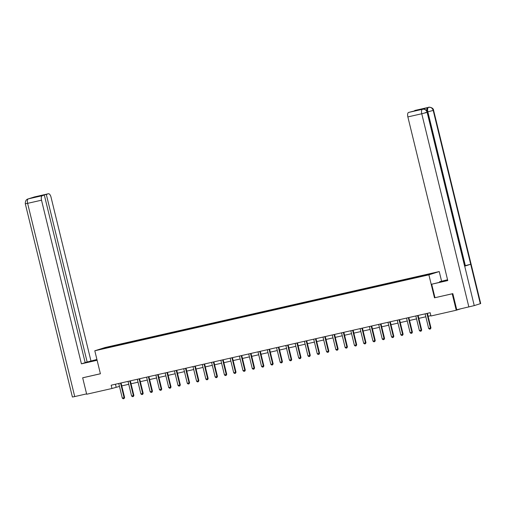 <?xml version="1.0" encoding="UTF-8"?>
<svg xmlns="http://www.w3.org/2000/svg" width="506" height="506" viewBox="0 0 506 506"><rect width="100%" height="100%" fill="white"/><g stroke="black" fill="none" stroke-linecap="round" stroke-linejoin="round"><path stroke-width="0.76" d="M439.24 271.558L105.153 347.502L94.799 350.778L428.886 274.84L439.24 271.558L441.574 281.127M109.985 347.148L418.835 276.94L434.224 272.974L421.561 275.757L421.669 276.206M109.928 347.065L99.808 349.368L115.204 345.396L115.311 345.845M421.561 275.757L115.204 345.396M425.185 112.674L427.513 112.231L474.242 305.611L456.754 309.742L452.826 293.638L434.977 297.699L452.231 293.809L456.235 310.241L430.941 315.991L430.144 312.708L111.168 385.211L111.965 388.494L119.467 386.413M117.753 344.909L117.689 345.301M123.464 343.612L123.401 344.004M127.038 342.796L126.974 343.195M132.749 341.499L132.686 341.892M136.316 340.69L136.253 341.082M142.034 339.387L141.971 339.785M145.601 338.577L145.538 338.976M151.313 337.281L151.25 337.673M154.887 336.465L154.823 336.863M160.598 335.168L160.535 335.567M164.172 334.358L164.108 334.751M169.883 333.062L169.82 333.454M173.45 332.246L173.387 332.644M179.168 330.949L179.105 331.341M182.736 330.14L182.672 330.532M188.447 328.837L188.384 329.235M192.021 328.027L191.957 328.419M197.732 326.731L197.669 327.123M201.306 325.915L201.243 326.313M207.017 324.618L206.954 325.01M210.585 323.808L210.521 324.201M216.302 322.505L216.239 322.904M219.87 321.696L219.806 322.094M225.581 320.399L225.518 320.791M229.155 319.583L229.091 319.982M234.866 318.287L234.803 318.685M238.44 317.477L238.377 317.869M244.151 316.18L244.088 316.573M247.725 315.364L247.662 315.763M253.436 314.068L253.373 314.46M257.004 313.258L256.94 313.65M262.722 311.955L262.658 312.354M266.289 311.146L266.226 311.538M272 309.849L271.937 310.241M275.574 309.033L275.511 309.432M281.285 307.737L281.222 308.129M284.859 306.927L284.796 307.319M290.57 305.624L290.507 306.022M294.138 304.814L294.075 305.207M299.856 303.518L299.792 303.91M303.423 302.702L303.36 303.1M309.134 301.405L309.071 301.804M312.708 300.596L312.645 300.988M318.419 299.293L318.356 299.691M321.993 298.483L321.93 298.882M327.705 297.186L327.641 297.579M331.272 296.377L331.209 296.769M336.99 295.074L336.926 295.472M340.557 294.264L340.494 294.656M346.268 292.968L346.205 293.36M349.842 292.152L349.779 292.55M355.554 290.855L355.49 291.247M359.127 290.046L359.064 290.438M364.839 288.743L364.775 289.141M368.406 287.933L368.343 288.325M374.124 286.636L374.06 287.029M377.691 285.82L377.628 286.219M383.403 284.524L383.339 284.922M386.976 283.714L386.913 284.106M392.688 282.411L392.624 282.81M396.261 281.602L396.198 282M401.973 280.305L401.909 280.697M405.54 279.495L405.477 279.888M411.258 278.192L411.195 278.591M414.825 277.383L414.762 277.775M420.537 276.086L420.473 276.478M424.11 275.27L424.047 275.669M452.231 293.809L452.649 293.676M456.235 310.241L460.53 308.881M83.092 377.678L82.668 377.811L86.678 394.244L111.965 388.494M82.668 377.811L100.403 373.782L94.799 350.778M434.496 297.844L428.886 274.84M121.769 385.895L128.752 384.307M131.048 383.782L138.037 382.194M140.333 381.669L147.316 380.082M149.618 379.563L156.601 377.976M158.903 377.451L165.886 375.863M168.182 375.344L175.171 373.757M177.467 373.232L184.45 371.644M186.752 371.119L193.735 369.532M196.037 369.013L203.02 367.426M205.322 366.901L212.305 365.313M214.601 364.788L221.584 363.2M223.886 362.682L230.869 361.094M233.171 360.569L240.154 358.982M242.456 358.463L249.439 356.875M251.735 356.35L258.724 354.763M261.02 354.238L268.003 352.65M270.305 352.132L277.288 350.544M279.59 350.019L286.573 348.432M288.869 347.907L295.858 346.319M298.154 345.8L305.137 344.213M307.439 343.688L314.422 342.1M316.724 341.582L323.707 339.994M326.003 339.469L332.992 337.882M335.288 337.357L342.271 335.769M344.573 335.25L351.556 333.663M353.858 333.138L360.841 331.55M363.137 331.025L370.126 329.438M372.422 328.919L379.405 327.331M381.707 326.806L388.69 325.219M390.993 324.7L397.975 323.113M400.271 322.588L407.26 321M409.556 320.475L416.539 318.888M418.841 318.369L425.824 316.781M428.127 316.256L430.859 315.636M104.065 348.02L104.318 348.343M114.179 345.718L114.116 346.117M115.45 384.237L116.165 387.166M412.276 277.87L412.384 278.319M402.991 279.982L403.105 280.425M393.712 282.089L393.82 282.538M384.427 284.201L384.535 284.65M375.142 286.314L375.25 286.757M365.857 288.42L365.971 288.869M356.578 290.533L356.686 290.982M347.293 292.639L347.401 293.088M338.008 294.751L338.116 295.2M328.723 296.864L328.837 297.307M319.444 298.97L319.552 299.419M310.159 301.083L310.267 301.532M300.874 303.195L300.981 303.638M291.589 305.301L291.703 305.75M282.31 307.414L282.418 307.863M273.025 309.52L273.132 309.969M263.74 311.633L263.847 312.082M254.455 313.745L254.562 314.188M245.17 315.852L245.283 316.301M235.891 317.964L235.998 318.413M226.606 320.077L226.713 320.519M217.321 322.183L217.428 322.632M208.036 324.295L208.149 324.744M198.757 326.408L198.864 326.851M189.472 328.514L189.579 328.963M180.187 330.627L180.294 331.069M170.901 332.733L171.015 333.182M161.623 334.845L161.73 335.295M152.338 336.958L152.445 337.401M143.053 339.064L143.16 339.513M133.767 341.177L133.881 341.626M124.489 343.289L124.596 343.732M426.912 313.442A0.677 0.607 -107.6 0 0 426.937 313.606L430.461 328.065L430.967 327.907L430.435 328.951L429.537 329.153L428.677 328.47L425.154 314.011A0.677 0.607 -107.6 0 0 425.091 313.853M427.418 313.322A0.677 0.607 -107.6 0 0 427.437 313.442L430.967 327.907M428.677 328.47L430.461 328.065L430.435 328.951M434.977 297.699L431.688 284.22L447.702 280.349M431.688 284.22L447.759 280.571L407.861 116.918A4.061 1.758 -102.8 0 1 408.582 112.446L420.328 109.41L414.737 110.491A4.061 1.758 -102.8 0 1 414.8 110.479A4.061 1.758 -102.8 0 1 414.863 110.466M439.727 282.253L439.594 281.722L447.563 279.761M439.594 281.722L447.595 279.9M428.81 107.304A4.061 1.758 77.2 0 0 428.696 107.316C428.177 106.911 433.421 107.234 433.598 110.308L480.7 303.53L480.314 303.689L470.7 264.252L465.337 265.625L427.848 111.832L427.425 111.927M474.242 305.611L480.314 303.689M422.719 109.233L422.605 109.245C422.099 108.841 427.323 109.157 427.513 112.231L427.14 112.383L464.628 266.175L470.7 264.252L433.212 110.46C432.428 108.113 430.916 107.07 428.683 107.329L414.737 110.491M426.83 110.776A4.061 1.758 -102.8 0 1 427.76 107.538L421.745 109.448A4.061 1.758 -102.8 0 1 421.802 109.429A4.061 1.758 -102.8 0 1 421.865 109.416M464.925 265.72L465.337 265.625M468.866 306.99L421.757 113.761L427.14 112.383C426.349 110.036 424.838 108.992 422.599 109.252L422.548 109.264M97.063 360.139L96.937 359.608L86.387 362.41L97.076 360.139M96.918 359.469L87.165 362.018L46.305 194.424L48.393 193.766L34.497 196.923L28.298 198.877L42.238 195.714A4.061 1.758 77.2 0 0 41.517 200.193L27.621 203.349L74.73 396.577L86.589 393.883M85.134 362.479L87.165 362.018M38.671 196.341L44.319 195.057L85.179 362.65L81.415 363.839L41.517 200.193M97.114 360.272L81.415 363.839M90.928 360.829L51.03 197.176A4.061 1.758 77.2 0 0 48.456 193.747A4.061 1.758 77.2 0 0 48.393 193.766M74.73 396.577L72.402 397.02L25.3 203.791L27.621 203.349A4.061 1.758 -102.8 0 1 28.342 198.877M44.319 195.057L42.238 195.714M38.633 196.17L46.305 194.424M82.914 377.735L100.397 373.744M34.022 197.055L34.376 196.954M417.633 315.548A0.677 0.607 -107.6 0 0 417.652 315.712L421.175 330.171L421.681 330.013L421.232 331.038L420.258 331.266L419.392 330.582L415.869 316.117A0.677 0.607 -107.6 0 0 415.812 315.965M418.139 315.434A0.677 0.607 -107.6 0 0 418.158 315.554L421.681 330.013M419.392 330.582L421.175 330.171L421.15 331.063M408.348 317.66A0.677 0.607 -107.6 0 0 408.367 317.825L411.897 332.284L412.396 332.126L411.947 333.144L410.973 333.378L410.107 332.689L406.584 318.23A0.677 0.607 -107.6 0 0 406.527 318.072M408.854 317.547A0.677 0.607 -107.6 0 0 408.873 317.667L412.396 332.126M410.107 332.689L411.897 332.284L411.865 333.176M399.063 319.767A0.677 0.607 -107.6 0 0 399.082 319.937L402.612 334.396L403.111 334.232L402.58 335.282L401.688 335.484L400.828 334.801L397.299 320.342A0.677 0.607 -107.6 0 0 397.242 320.184M399.569 319.653A0.677 0.607 -107.6 0 0 399.588 319.773L403.111 334.232M400.828 334.801L402.612 334.396L402.58 335.282M389.778 321.879A0.677 0.607 -107.6 0 0 389.803 322.044L393.326 336.503L393.832 336.345L393.301 337.394L392.403 337.597L391.543 336.907L388.013 322.448A0.677 0.607 -107.6 0 0 387.957 322.29M390.284 321.765A0.677 0.607 -107.6 0 0 390.303 321.886L393.832 336.345M391.543 336.907L393.326 336.503L393.301 337.394M380.499 323.992A0.677 0.607 -107.6 0 0 380.518 324.156L384.041 338.615L384.547 338.457L384.098 339.475L383.124 339.709L382.258 339.02L378.735 324.561A0.677 0.607 -107.6 0 0 378.678 324.403M381.005 323.872A0.677 0.607 -107.6 0 0 381.024 323.998L384.547 338.457M382.258 339.02L384.041 338.615L384.016 339.501M371.214 326.098A0.677 0.607 -107.6 0 0 371.233 326.262L374.756 340.728L375.262 340.563L374.731 341.613L373.839 341.816L372.973 341.133L369.45 326.674A0.677 0.607 -107.6 0 0 369.393 326.515M371.72 325.984A0.677 0.607 -107.6 0 0 371.739 326.104L375.262 340.563M372.973 341.133L374.756 340.728L374.731 341.613M361.929 328.211A0.677 0.607 -107.6 0 0 361.948 328.375L365.477 342.834L365.977 342.676L365.446 343.726L364.554 343.928L363.688 343.239L360.164 328.78A0.677 0.607 -107.6 0 0 360.108 328.622M362.435 328.097A0.677 0.607 -107.6 0 0 362.454 328.217L365.977 342.676M363.688 343.239L365.477 342.834L365.446 343.726M352.644 330.323A0.677 0.607 -107.6 0 0 352.669 330.488L356.192 344.947L356.698 344.788L356.167 345.832L355.269 346.034L354.409 345.351L350.879 330.892A0.677 0.607 -107.6 0 0 350.822 330.734M353.15 330.203A0.677 0.607 -107.6 0 0 353.169 330.329L356.698 344.788M354.409 345.351L356.192 344.947L356.167 345.832M343.365 332.429A0.677 0.607 -107.6 0 0 343.384 332.594L346.907 347.053L347.413 346.895L346.882 347.945L345.99 348.147L345.124 347.464L341.601 333.005A0.677 0.607 -107.6 0 0 341.544 332.847M343.871 332.315A0.677 0.607 -107.6 0 0 343.89 332.436L347.413 346.895M345.124 347.464L346.907 347.053L346.882 347.945M334.08 334.542A0.677 0.607 -107.6 0 0 334.099 334.706L337.622 349.165L338.128 349.007L337.597 350.057L336.705 350.26L335.839 349.57L332.315 335.111A0.677 0.607 -107.6 0 0 332.259 334.953M334.586 334.428A0.677 0.607 -107.6 0 0 334.605 334.548L338.128 349.007M335.839 349.57L337.622 349.165L337.597 350.057M324.795 336.648A0.677 0.607 -107.6 0 0 324.814 336.819L328.343 351.278L328.843 351.113L328.394 352.138L327.42 352.366L326.553 351.683L323.03 337.224A0.677 0.607 -107.6 0 0 322.973 337.066M325.301 336.534A0.677 0.607 -107.6 0 0 325.32 336.654L328.843 351.113M326.553 351.683L328.343 351.278L328.312 352.163M315.51 338.761A0.677 0.607 -107.6 0 0 315.535 338.925L319.058 353.384L319.564 353.226L319.115 354.251L318.135 354.478L317.275 353.789L313.745 339.33A0.677 0.607 -107.6 0 0 313.688 339.178M316.016 338.647A0.677 0.607 -107.6 0 0 316.035 338.767L319.564 353.226M317.275 353.789L319.058 353.384L319.027 354.276M306.231 340.873A0.677 0.607 -107.6 0 0 306.25 341.038L309.773 355.497L310.279 355.338L309.748 356.388L308.856 356.591L307.99 355.901L304.467 341.442A0.677 0.607 -107.6 0 0 304.41 341.284M306.731 340.759A0.677 0.607 -107.6 0 0 306.756 340.88L310.279 355.338M307.99 355.901L309.773 355.497L309.748 356.388M296.946 342.979A0.677 0.607 -107.6 0 0 296.965 343.15L300.488 357.609L300.994 357.445L300.545 358.469L299.571 358.697L298.704 358.014L295.181 343.555A0.677 0.607 -107.6 0 0 295.125 343.397M297.452 342.866A0.677 0.607 -107.6 0 0 297.471 342.986L300.994 357.445M298.704 358.014L300.488 357.609L300.463 358.495M287.661 345.092A0.677 0.607 -107.6 0 0 287.68 345.256L291.209 359.715L291.709 359.557L291.26 360.582L290.286 360.81L289.419 360.12L285.896 345.661A0.677 0.607 -107.6 0 0 285.839 345.503M288.167 344.978A0.677 0.607 -107.6 0 0 288.186 345.098L291.709 359.557M289.419 360.12L291.209 359.715L291.178 360.607M278.376 347.205A0.677 0.607 -107.6 0 0 278.401 347.369L281.924 361.828L282.43 361.67L281.981 362.688L281.001 362.916L280.141 362.233L276.611 347.774A0.677 0.607 -107.6 0 0 276.554 347.616M278.882 347.084A0.677 0.607 -107.6 0 0 278.901 347.211L282.43 361.67M280.141 362.233L281.924 361.828L281.893 362.713M269.091 349.311A0.677 0.607 -107.6 0 0 269.116 349.475L272.639 363.934L273.145 363.776L272.614 364.826L271.722 365.028L270.855 364.345L267.332 349.886A0.677 0.607 -107.6 0 0 267.269 349.728M269.597 349.197A0.677 0.607 -107.6 0 0 269.616 349.317L273.145 363.776M270.855 364.345L272.639 363.934L272.614 364.826M259.812 351.423A0.677 0.607 -107.6 0 0 259.831 351.588L263.354 366.047L263.86 365.889L263.411 366.907L262.437 367.141L261.57 366.452L258.047 351.993A0.677 0.607 -107.6 0 0 257.99 351.834M260.318 351.309A0.677 0.607 -107.6 0 0 260.337 351.43L263.86 365.889M261.57 366.452L263.354 366.047L263.329 366.939M250.527 353.53A0.677 0.607 -107.6 0 0 250.546 353.7L254.075 368.159L254.575 367.995L254.044 369.045L253.152 369.247L252.285 368.564L248.762 354.105A0.677 0.607 -107.6 0 0 248.705 353.947M251.033 353.416A0.677 0.607 -107.6 0 0 251.052 353.536L254.575 367.995M252.285 368.564L254.075 368.159L254.044 369.045M241.242 355.642A0.677 0.607 -107.6 0 0 241.267 355.807L244.79 370.265L245.29 370.107L244.847 371.132L243.867 371.36L243.006 370.67L239.477 356.211A0.677 0.607 -107.6 0 0 239.42 356.06M241.748 355.528A0.677 0.607 -107.6 0 0 241.767 355.648L245.29 370.107M243.006 370.67L244.79 370.265L244.759 371.157M231.957 357.755A0.677 0.607 -107.6 0 0 231.982 357.919L235.505 372.378L236.011 372.22L235.48 373.27L234.582 373.472L233.721 372.783L230.198 358.324A0.677 0.607 -107.6 0 0 230.135 358.166M232.463 357.641A0.677 0.607 -107.6 0 0 232.482 357.761L236.011 372.22M233.721 372.783L235.505 372.378L235.48 373.27M222.678 359.861A0.677 0.607 -107.6 0 0 222.697 360.032L226.22 374.491L226.726 374.326L226.195 375.376L225.303 375.578L224.436 374.895L220.913 360.436A0.677 0.607 -107.6 0 0 220.856 360.278M223.184 359.747A0.677 0.607 -107.6 0 0 223.203 359.867L226.726 374.326M224.436 374.895L226.22 374.491L226.195 375.376M213.393 361.973A0.677 0.607 -107.6 0 0 213.412 362.138L216.941 376.597L217.441 376.439L216.91 377.489L216.018 377.691L215.151 377.002L211.628 362.543A0.677 0.607 -107.6 0 0 211.571 362.385M213.899 361.86A0.677 0.607 -107.6 0 0 213.918 361.98L217.441 376.439M215.151 377.002L216.941 376.597L216.91 377.489M204.108 364.086A0.677 0.607 -107.6 0 0 204.133 364.25L207.656 378.709L208.156 378.551L207.713 379.57L206.733 379.804L205.872 379.114L202.343 364.655A0.677 0.607 -107.6 0 0 202.286 364.497M204.614 363.966A0.677 0.607 -107.6 0 0 204.633 364.092L208.156 378.551M205.872 379.114L207.656 378.709L207.624 379.595M194.823 366.192A0.677 0.607 -107.6 0 0 194.848 366.357L198.371 380.816L198.877 380.657L198.346 381.707L197.448 381.91L196.587 381.227L193.058 366.768A0.677 0.607 -107.6 0 0 193.001 366.61M195.329 366.078A0.677 0.607 -107.6 0 0 195.348 366.199L198.877 380.657M196.587 381.227L198.371 380.816L198.346 381.707M185.544 368.305A0.677 0.607 -107.6 0 0 185.563 368.469L189.086 382.928L189.592 382.77L189.061 383.82L188.169 384.022L187.302 383.333L183.779 368.874A0.677 0.607 -107.6 0 0 183.722 368.716M186.05 368.191A0.677 0.607 -107.6 0 0 186.069 368.311L189.592 382.77M187.302 383.333L189.086 382.928L189.061 383.82M176.259 370.411A0.677 0.607 -107.6 0 0 176.278 370.582L179.807 385.041L180.307 384.876L179.858 385.901L178.884 386.129L178.017 385.445L174.494 370.987A0.677 0.607 -107.6 0 0 174.437 370.828M176.765 370.297A0.677 0.607 -107.6 0 0 176.784 370.417L180.307 384.876M178.017 385.445L179.807 385.041L179.775 385.926M166.974 372.524A0.677 0.607 -107.6 0 0 166.993 372.688L170.522 387.147L171.022 386.989L170.579 388.013L169.599 388.241L168.732 387.558L165.209 373.093A0.677 0.607 -107.6 0 0 165.152 372.941M167.48 372.41A0.677 0.607 -107.6 0 0 167.499 372.53L171.022 386.989M168.732 387.558L170.522 387.147L170.49 388.039M157.689 374.636A0.677 0.607 -107.6 0 0 157.714 374.801L161.237 389.259L161.743 389.101L161.212 390.151L160.313 390.354L159.453 389.664L155.924 375.205A0.677 0.607 -107.6 0 0 155.867 375.047M158.195 374.522A0.677 0.607 -107.6 0 0 158.214 374.642L161.743 389.101M159.453 389.664L161.237 389.259L161.212 390.151M148.41 376.742A0.677 0.607 -107.6 0 0 148.429 376.913L151.952 391.372L152.458 391.208L152.009 392.232L151.035 392.46L150.168 391.777L146.645 377.318A0.677 0.607 -107.6 0 0 146.588 377.16M148.916 376.628A0.677 0.607 -107.6 0 0 148.935 376.749L152.458 391.208M150.168 391.777L151.952 391.372L151.926 392.258M139.125 378.855A0.677 0.607 -107.6 0 0 139.144 379.019L142.667 393.478L143.173 393.32L142.724 394.345L141.75 394.572L140.883 393.883L137.36 379.424A0.677 0.607 -107.6 0 0 137.303 379.266M139.631 378.741A0.677 0.607 -107.6 0 0 139.65 378.861L143.173 393.32M140.883 393.883L142.667 393.478L142.641 394.37M129.84 380.967A0.677 0.607 -107.6 0 0 129.859 381.132L133.388 395.591L133.888 395.433L133.445 396.451L132.464 396.685L131.598 395.996L128.075 381.537A0.677 0.607 -107.6 0 0 128.018 381.379M130.346 380.847A0.677 0.607 -107.6 0 0 130.365 380.974L133.888 395.433M131.598 395.996L133.388 395.591L133.356 396.476M120.554 383.074A0.677 0.607 -107.6 0 0 120.58 383.238L124.103 397.697L124.609 397.539L124.071 398.589L123.179 398.791L122.319 398.108L118.79 383.649A0.677 0.607 -107.6 0 0 118.733 383.491M121.06 382.96A0.677 0.607 -107.6 0 0 121.079 383.08L124.609 397.539M122.319 398.108L124.103 397.697L124.071 398.589M426.937 313.606L427.437 313.442M427.76 107.538L428.677 107.329M408.582 112.446L422.592 109.258M422.478 109.283A4.061 1.758 -102.8 0 0 421.757 113.761L407.861 116.918M433.598 110.308L427.848 111.832C427.349 109.435 427.589 107.942 428.563 107.354M414.8 110.479L428.696 107.316A4.061 1.758 77.2 0 0 428.633 107.335M417.652 315.712L418.158 315.554M408.367 317.825L408.873 317.667M399.082 319.937L399.588 319.773M389.803 322.044L390.303 321.886M380.518 324.156L381.024 323.998M371.233 326.262L371.739 326.104M361.948 328.375L362.454 328.217M352.669 330.488L353.169 330.329M343.384 332.594L343.89 332.436M334.099 334.706L334.605 334.548M324.814 336.819L325.32 336.654M315.535 338.925L316.035 338.767M306.25 341.038L306.756 340.88M296.965 343.15L297.471 342.986M287.68 345.256L288.186 345.098M278.401 347.369L278.901 347.211M269.116 349.475L269.616 349.317M259.831 351.588L260.337 351.43M250.546 353.7L251.052 353.536M241.267 355.807L241.767 355.648M231.982 357.919L232.482 357.761M222.697 360.032L223.203 359.867M213.412 362.138L213.918 361.98M204.133 364.25L204.633 364.092M194.848 366.357L195.348 366.199M185.563 368.469L186.069 368.311M176.278 370.582L176.784 370.417M166.993 372.688L167.499 372.53M157.714 374.801L158.214 374.642M148.429 376.913L148.935 376.749M139.144 379.019L139.65 378.861M129.859 381.132L130.365 380.974M120.58 383.238L121.079 383.08M34.079 197.036L33.333 197.365M34.136 197.017L48.456 193.747M28.001 198.959C26.185 199.453 25.281 201.065 25.3 203.791M28.058 198.947L29.247 198.662"/></g></svg>
